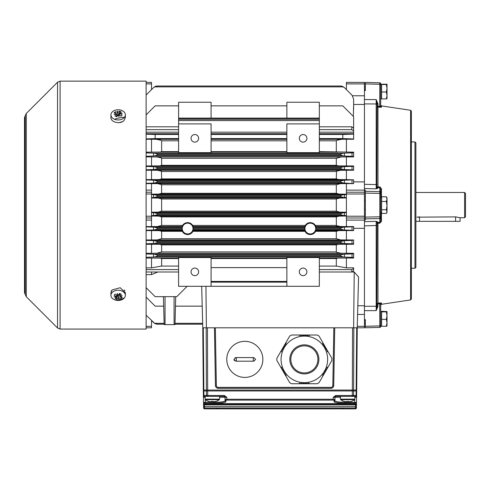 <?xml version="1.0" encoding="UTF-8"?>
<svg xmlns="http://www.w3.org/2000/svg" width="490" height="490" viewBox="0 0 490 490"><rect width="100%" height="100%" fill="white"/><g stroke="black" fill="none" stroke-linecap="round" stroke-linejoin="round"><path stroke-width="0.73" d="M119.346 122.623L122.494 121.618M60.099 329.066L146.118 329.066L146.118 81.138L60.099 81.138L57.544 82.198L57.544 328.006L60.099 329.066L60.099 81.138M124.889 290.907L124.191 289.921M111.549 290.668L111.114 291.611M112.106 112.069A7.215 5.102 180 0 1 120.209 109.968A7.215 5.102 180 0 1 125.367 114.856A7.215 5.102 180 0 1 124.546 117.226A7.215 5.102 180 0 1 124.191 117.649A7.215 5.102 180 0 1 114.531 119.272A7.215 5.102 180 0 1 110.93 114.856A7.215 5.102 180 0 1 112.106 112.069M125.367 114.856L125.367 117.447L124.191 120.283C120.748 124.742 110.532 122.384 110.93 117.447L110.93 114.856M110.93 295.348L110.93 292.757L112.106 289.921L120.209 287.728L125.367 292.757L125.367 295.348A7.215 5.102 0 0 1 124.546 297.712A7.215 5.102 0 0 1 124.191 298.134A7.215 5.102 0 0 1 114.531 299.764A7.215 5.102 0 0 1 110.93 295.348A7.215 5.102 0 0 1 112.106 292.555A7.215 5.102 0 0 1 120.209 290.454A7.215 5.102 0 0 1 125.367 295.348M116.461 296.738L114.109 295.262L115.242 294.037L117.594 295.507L117.3 293.412L118.017 295.446L119.548 293.394L121.287 294.196L119.75 296.248L122.212 295.678L119.842 296.548L122.194 297.246L121.055 298.471L118.709 297.773L119.003 299.151L118.286 297.84L116.749 299.114L115.009 298.312L116.547 297.032L114.09 296.885L116.461 296.738L116.461 295.531L116.547 297.032M117.588 294.269L117.594 295.507M116.712 295.005L116.712 295.648M117.912 295.176L116.749 297.595L116.216 297.344M116.749 297.595L116.749 299.114M118.286 297.84L118.286 296.634L118.709 297.62M118.451 294.907L118.286 296.634M119.585 293.412L119.75 296.248M119.75 295.568L118.758 294.508M118.451 296.45L118.709 297.773M119.842 296.236L119.842 296.548M121.055 298.471L121.055 296.958M116.461 113.656L114.109 112.957L115.242 111.732L117.594 112.431L117.3 111.046L118.017 112.363L119.548 111.089L121.287 111.892L119.75 113.166L122.212 113.319L119.842 113.466L122.194 114.942L121.055 116.167L118.709 114.697L119.003 116.792L118.286 114.758L116.749 116.81L115.009 116.001L116.547 113.956L114.09 114.525L116.461 113.968M115.242 111.732L115.242 113.245M117.545 115.695L116.547 114.636M117.594 112.431L117.851 115.297M118.017 112.363L117.851 113.754M118.017 113.57L117.594 112.584M116.547 114.905L116.547 113.956M116.712 116.792L116.712 114.979M118.384 115.028L119.548 112.608L119.548 111.089M120.087 112.859L119.548 112.608M119.585 115.199L119.75 113.166M119.842 113.466L119.585 114.556M118.715 115.934L118.709 114.697M146.118 271.993L178.599 271.993M178.599 258.138L160.144 258.138L161.633 258.561L161.633 266.076L151.533 267.828L146.118 267.828M146.118 269.586L178.599 269.586M161.633 266.076L178.599 266.076M146.118 183.621L151.533 183.621L151.533 190.114L146.118 190.114M146.118 226.582L151.533 226.582L151.533 190.114M146.118 297.124L155.14 306.146L163.678 306.146M146.118 287.63L155.14 296.652L176.792 296.652L187.149 286.301M146.118 134.174L155.14 134.487L155.14 138.578L146.118 138.897M178.599 105.858L155.14 105.858L146.118 114.881M156.279 86.124L153.554 87.594L146.118 95.029M146.118 226.888L154.436 227.176L157.382 228.077L157.382 229.038L154.436 229.945L146.118 230.227M146.118 240.425L154.436 240.706L157.382 241.607L157.382 242.575L154.436 243.475L146.118 243.763M146.118 166.441L154.436 166.729L157.382 167.629L157.382 168.591L154.436 169.497L146.118 169.779M146.118 179.977L154.436 180.259L157.382 181.159L157.382 182.127L154.436 183.027L146.118 183.315M164.125 323.32L154.436 323.32L157.382 324.19L154.963 323.621L146.118 315.168M178.599 134.487L155.14 134.487M157.86 271.993L151.533 274.627L146.118 274.627M178.599 139.319L146.118 139.264M178.599 138.578L155.14 138.578M346.406 156.898L346.406 165.939L338.247 165.853L336.305 165.308L336.305 158.276L341.15 156.953L353.627 156.898L353.615 156.377M346.406 170.226L346.406 179.628L338.7 179.554L336.305 178.887L336.501 171.188L340.703 170.281L353.627 170.226L353.584 169.895M346.406 190.114L346.406 192.209L364.45 192.209L364.45 190.126L346.406 190.114L346.406 183.621L353.627 183.621L343.502 183.027L340.556 182.127L340.556 181.159L343.502 180.259L353.627 179.836L346.406 179.628M146.118 253.306L156.794 253.25L161.633 251.927L161.633 244.896L159.691 244.351L146.118 244.265M146.118 253.955L154.436 254.243L157.382 255.143L157.382 256.105L154.436 257.011L146.118 257.293M353.627 257.434L353.627 258.04L353.627 257.434L343.502 257.011L340.556 256.105L340.556 255.143L343.502 254.243L353.627 253.814L353.627 253.306L353.609 257.421M344.384 243.499L344.384 240.682L340.556 241.607L340.556 242.575L343.502 243.475L352.041 243.769L353.627 243.904L353.627 244.265L338.247 244.351L336.305 244.896L336.305 251.927L336.697 252.35L341.15 253.25L353.627 253.306M146.118 239.978L157.241 239.916L161.633 238.716L161.633 231.317L159.244 230.649L146.118 230.576M344.384 240.682L352.041 240.418L353.627 239.978L340.703 239.916L336.305 238.716L161.633 238.716M346.406 216.047L339.178 216.114L336.305 216.911L336.379 225.614L340.256 226.515L315.885 226.515L315.382 225.431C314.194 223.63 312.504 222.693 310.317 222.619C308.13 222.693 306.446 223.63 305.258 225.431L304.756 226.515L304.927 228.077A5.415 5.415 180 0 0 304.927 229.038L305.007 231.317L192.938 231.317C191.798 233.381 190.028 234.465 187.621 234.569C185.208 234.459 183.432 233.375 182.305 231.317L182.225 229.038A5.415 5.415 180 0 1 182.225 228.077L182.053 226.515L151.533 226.576M339.178 216.114L158.76 216.114L161.633 216.911L161.633 225.431L157.688 226.515M304.756 226.515L193.189 226.515L192.686 225.431C191.492 223.63 189.802 222.693 187.621 222.619C185.434 222.693 183.744 223.63 182.556 225.431L182.053 226.515M346.406 183.628L151.533 183.628M146.118 179.628L159.244 179.554L161.633 178.887L161.437 171.188L157.241 170.281L146.118 170.226M353.627 166.3L353.627 169.92L343.502 169.497L340.556 168.591L340.556 167.629L343.502 166.729L353.627 166.3L353.627 165.939L346.406 165.939M146.118 165.939L159.691 165.853L161.633 165.308L161.633 158.276L161.241 157.854L156.794 156.953L146.118 156.898M340.556 155.061L340.556 154.093L343.502 153.192L353.627 152.77L353.627 156.39L343.502 155.961L340.556 155.061L157.382 155.061L154.436 155.961L146.118 156.249M353.627 109.509L353.627 99.078L352.041 95.25L344.384 87.594L341.322 86.062M353.627 104.989L353.333 116.393M352.041 95.25L344.384 87.594L352.041 95.25M146.118 152.163L160.144 152.065L161.633 151.643L161.633 140.802L160.849 140.22L156.194 139.319M151.533 139.264L151.533 152.163M151.533 156.898L151.533 165.939M151.533 170.226L151.533 179.628M146.118 129.642L178.599 129.642M146.118 126.812L178.599 126.812M151.533 230.576L151.533 239.978M151.533 244.265L151.533 253.306M160.144 258.138L146.118 258.04M151.533 258.04L151.533 267.828M151.533 271.993L151.533 274.627M151.533 327.804L146.118 327.804L151.533 327.804L151.533 320.582L154.724 323.498L157.039 324.184M153.554 87.594L151.533 89.621L151.533 82.4L146.118 82.4L151.533 82.4M146.118 152.911L154.436 153.192L157.382 154.093L157.382 155.061M353.627 152.77L353.627 152.163L319.339 151.643M319.339 152.66L286.864 152.66L286.864 123.903L319.339 123.903L319.339 152.66M178.599 123.903L211.08 123.903L211.08 152.66L178.599 152.66L178.599 102.251L211.08 102.251L211.08 118.102M178.599 257.544L211.08 257.544L211.08 286.301L178.599 286.301L178.599 257.544M286.864 286.301L286.864 257.544L319.339 257.544L319.339 286.301L211.08 286.301M353.627 258.04L319.339 258.138M163.427 296.652L164.162 324.625L174.991 324.625L175.72 296.652M187.621 223.171A5.39 5.39 0 0 0 182.231 228.561A5.39 5.39 0 0 0 187.621 233.951A5.39 5.39 0 0 0 193.011 228.561A5.39 5.39 0 0 0 187.621 223.171M192.938 231.317L193.011 229.038A5.415 5.415 180 0 0 193.011 228.077L193.189 226.515M310.317 223.171A5.39 5.39 0 0 0 304.933 228.561A5.39 5.39 0 0 0 310.317 233.951A5.39 5.39 0 0 0 315.707 228.561A5.39 5.39 0 0 0 310.317 223.171M305.007 231.317C306.134 233.375 307.904 234.459 310.317 234.569C312.73 234.465 314.5 233.381 315.634 231.317L315.713 229.038A5.415 5.415 180 0 0 315.713 228.077L315.885 226.515M353.627 181.882L364.45 181.882L364.45 188.479L364.45 184.301L376.191 184.595L376.204 99.593L377.962 103.904L377.086 103.751L376.822 188.136M380.387 187.125L379.701 186.984L381.459 188.809L379.811 187.713L377.962 187.713L377.962 188.136L376.204 188.846L364.45 188.546L364.45 190.126L365.356 190.151L365.356 193.103L365.356 191.327L379.811 191.645A0.9 0.888 0 0 1 380.693 192.533L380.693 188.662L380.693 192.533M364.45 200.937L365.356 200.937M380.693 217.67L380.693 221.541L380.693 217.67A0.9 0.888 180 0 1 379.811 218.558L379.811 187.713L379.701 186.984L377.086 186.825L376.204 188.846L376.191 184.595L377.086 184.773M380.693 193.421L380.693 216.782L365.356 217.101L365.356 193.103L380.693 193.421M380.693 221.541L381.459 221.394L379.701 223.22L377.086 223.379A0.9 0.888 -0 0 1 377.962 222.491L379.811 222.491L380.693 221.541M381.594 325.997L380.693 325.997L380.693 303.825L377.962 303.892L377.962 306.293L376.204 310.611L377.086 306.452L377.086 304.045A0.9 0.888 180 0 1 377.851 303.169L381.459 302.943L381.459 304.29L380.693 305.178L380.693 303.825L380.693 326.499L380.693 325.752L379.811 325.911L379.701 302.887M410.602 110.268L411.367 111.163L411.367 299.041L410.602 299.935L410.602 110.268L381.459 105.913L381.459 107.261L377.851 107.034A0.9 0.888 0 0 1 377.086 106.159L377.086 104.842A0.9 0.882 -0 0 0 376.191 103.96L364.45 103.917L364.45 99.55L376.204 99.593L377.086 103.751M365.356 217.101L365.356 218.877L365.356 217.101M364.45 306.287L376.191 306.244L376.204 221.351L377.962 222.068A0.9 0.888 -0 0 0 377.086 222.956L376.81 308.284M357.81 305.76L364.45 305.76L364.45 220.077L365.356 220.053L365.356 218.877L379.811 218.558L379.701 223.22M364.45 220.077L364.45 217.995L346.406 217.995L346.406 216.219L364.45 216.219L364.45 217.995M365.356 209.267L364.45 209.267M414.975 268.257L414.975 141.947L415.881 142.847L415.881 267.356L414.975 268.257L411.367 268.257L411.367 156.286M414.975 141.947L411.367 141.947L411.367 145.463M377.086 225.431L364.45 225.902M377.086 305.362A0.9 0.882 0 0 1 376.191 306.244L376.204 310.611L364.45 310.654L364.45 305.76M364.45 326.309L364.45 327.804L357.241 327.804L357.271 326.309L364.45 326.309L364.45 310.654M364.45 320.509L365.356 320.509M365.356 326.285L379.811 325.911L379.811 327.4L365.356 327.779L365.356 319.615L364.45 319.609M377.962 103.904L377.962 106.312L380.693 106.379L380.693 83.919L380.693 84.452L379.811 84.292L379.811 82.804L365.356 82.424L379.811 82.804A0.9 0.9 0 0 1 380.693 83.704L380.693 83.704M386.365 98.919L387.008 98.643L387.008 95.47L386.365 98.919L381.594 98.919L381.594 84.225L380.693 84.207L380.693 106.379L380.693 105.019L381.459 105.913M365.356 82.424L365.356 90.589L364.45 90.595L364.45 99.55M364.45 90.595L364.45 83.894L346.406 83.894L346.406 82.4L364.45 82.4L346.406 82.4M365.356 89.695L364.45 89.695M379.811 327.4A0.9 0.9 0 0 0 380.693 326.499M376.822 222.068L377.086 222.956L376.204 221.351L364.45 221.658M380.693 303.825A0.9 0.888 180 0 1 381.459 302.943M377.962 306.293L377.086 306.452M377.962 188.136A0.9 0.888 -0 0 1 377.086 187.247M365.356 83.913L379.811 84.292L379.701 107.316M380.693 106.379A0.9 0.888 180 0 0 381.459 107.261M346.406 239.978L346.406 230.576L353.627 230.576L353.627 226.582L346.406 226.582L346.406 220.09L364.45 220.09M364.45 99.868L364.45 181.882M364.45 192.209L364.45 193.985L346.406 193.985L346.406 192.209M364.45 193.985L364.45 216.219M346.406 193.985L346.406 216.219M346.406 217.995L346.406 220.09M346.406 197.991L339.778 198.052L336.312 198.958L336.305 211.19L161.633 211.19L158.166 212.146L151.533 212.213M339.778 198.052L158.166 198.052L161.627 198.958L161.633 211.19M364.45 82.4L364.45 83.894M346.406 83.894L346.406 89.621L344.384 87.594M203.295 327.804L203.84 390.065L203.307 390.065A0.9 0.9 0 0 0 204.214 390.959A0.9 0.9 0 0 1 203.307 390.065L202.768 327.804L214.449 327.804L215.441 385.593C215.637 387.235 216.556 388.141 218.203 388.313L330.977 388.313C332.624 388.141 333.549 387.235 333.745 385.593L334.737 327.804L333.715 385.593A2.738 2.738 0 0 1 330.977 388.282L218.203 388.282A2.738 2.738 0 0 1 215.471 385.593L214.461 327.804L215.361 327.804L216.372 385.575A1.838 1.838 0 0 0 218.203 387.376L330.977 387.376A1.838 1.838 0 0 0 332.814 385.575L333.825 327.804L357.235 327.804L356.702 390.065L357.247 327.804L364.45 327.804M158.76 216.114L151.533 216.047M158.166 198.052L151.533 197.991M346.406 212.213L339.778 212.146L336.305 211.19M157.688 183.683L161.565 184.589L161.633 193.293L158.76 194.083L151.533 194.156M346.406 194.156L339.178 194.083L336.305 193.293L336.305 184.767L340.256 183.683M346.406 244.265L346.406 253.306M346.406 230.576L315.909 230.649M336.305 238.716L336.305 231.317L338.7 230.649M340.256 226.515L346.406 226.576M353.627 138.958L342.798 138.578L342.798 134.487L353.627 134.107L353.627 139.264L346.406 139.264L346.406 152.163M346.406 139.264L319.339 139.319M336.305 151.643L336.305 140.802L337.089 140.22L341.744 139.319M198.628 271.864A3.791 3.791 0 0 0 194.836 268.073A3.791 3.791 0 0 0 191.045 271.864A3.791 3.791 0 0 0 194.836 275.656A3.791 3.791 0 0 0 198.628 271.864M198.628 138.339A3.791 3.791 0 0 0 194.836 134.548A3.791 3.791 0 0 0 191.045 138.339A3.791 3.791 0 0 0 194.836 142.125A3.791 3.791 0 0 0 198.628 138.339M286.864 282.148L211.08 282.148M286.864 281.425L211.08 281.425M306.893 271.864A3.791 3.791 0 0 0 303.102 268.073A3.791 3.791 0 0 0 299.31 271.864A3.791 3.791 0 0 0 303.102 275.656A3.791 3.791 0 0 0 306.893 271.864M286.864 118.102L286.864 102.251L319.339 102.251L319.339 123.903M353.627 130.959L351.82 129.642L351.82 126.812L353.627 128.043L353.627 133.697L319.339 133.697M351.82 129.642L319.339 129.642M351.82 126.812L319.339 126.812M306.893 138.339A3.791 3.791 0 0 0 303.102 134.548A3.791 3.791 0 0 0 299.31 138.339A3.791 3.791 0 0 0 303.102 142.125A3.791 3.791 0 0 0 306.893 138.339M342.792 86.491L341.236 86.05M342.057 86.222L340.979 86.026M341.518 86.093L340.936 86.026M157.382 86.007L340.556 86.007L157.382 86.007L154.436 86.883L156.469 86.087M155.11 86.51L156.708 86.05M353.627 243.904L353.627 240.284M353.627 183.456L353.627 179.836M155.783 323.951L157.002 324.178M156.971 324.178L157.333 324.19M157.192 324.19L156.5 324.123M333.825 327.804L215.361 327.804M262.867 359.378A18.044 18.044 0 0 1 244.822 377.423A18.044 18.044 0 0 1 226.778 359.378A18.044 18.044 0 0 1 244.822 341.334A18.044 18.044 0 0 1 262.867 359.378M235.8 361.185L253.845 361.185L255.645 359.378L253.845 357.577L235.8 357.577L233.993 359.378L235.8 361.185L236.486 361.185A8.526 8.526 0 0 1 236.486 357.577L244.822 357.577M234.526 360.658A1.807 1.807 0 0 1 233.993 359.378M235.114 357.712A1.807 1.807 0 0 1 235.8 357.577L236.486 357.577M253.845 361.185L253.152 361.185A8.526 8.526 0 0 0 253.152 357.577L253.845 357.577M356.702 390.065A0.9 0.9 0 0 1 355.801 390.959A0.9 0.9 0 0 0 356.702 390.065L356.175 390.065L356.714 327.804M207.068 396.367A0.9 0.637 -90 0 1 206.431 395.485L207.705 395.485L207.705 396.367L204.299 396.367A0.9 0.9 0 0 1 203.399 395.485L203.319 390.959L207.674 390.959L207.705 395.485L224.261 395.485L226.797 397.255L224.996 397.249L226.797 397.255L224.261 396.367L205.12 396.367L205.12 399.154A0.649 0.649 0 0 0 205.39 399.681A11.729 11.729 0 0 0 208.74 401.396L208.74 401.396M353.841 327.804L353.615 390.065L352.341 390.065L352.341 390.959L207.674 390.959L207.668 390.065L352.341 390.065L352.567 327.804M351.269 401.396L351.269 401.396A11.729 11.729 0 0 0 354.625 399.681A0.649 0.649 0 0 0 354.889 399.154L354.889 396.367L352.304 396.367L352.335 390.959L356.696 390.959L356.585 397.255L354.778 397.249M225.578 399.307L225.051 399.405L225.088 400.783M224.255 401.384L223.183 401.659M220.849 401.996L220.439 402.039M218.344 402.186L214.142 402.29C220.812 402.247 224.463 401.733 225.088 400.759A0.9 0.894 -1.5 0 0 225.988 401.629C225.345 402.596 221.394 403.111 214.142 403.166L204.422 403.27L204.465 404.918L355.55 404.918L355.556 404.434L356.457 404.415L356.432 405.775L356.493 402.388A0.9 0.894 1 0 1 355.593 403.27L345.866 403.166C338.633 403.111 334.682 402.602 334.021 401.629L334.058 400.275L333.163 400.128L226.852 400.128L225.951 400.275L225.988 401.629M335.693 401.359L334.927 400.759C335.558 401.733 339.209 402.247 345.866 402.29L356.493 402.388L356.585 397.255L355.716 396.367L356.585 397.255L356.604 396.134M340.452 397.249L335.019 397.249A0.9 0.9 0 0 1 335.92 396.367A0.9 0.9 0 0 0 335.019 397.249A0.9 0.9 0 0 1 335.92 396.367A0.9 0.9 0 0 0 335.019 397.249L333.212 397.255L335.754 395.485L356.616 395.485L356.696 390.959M334.058 400.275A0.9 0.888 1.5 0 0 334.964 399.405L334.78 399.35M203.564 405.248L203.583 405.836M344.06 408.048L344.06 408.862L355.495 408.862L355.501 408.048L204.502 408.048A0.9 0.9 0 0 1 203.601 407.159L203.803 406.357M356.451 404.905L355.55 404.918L355.532 406.663A0.9 0.9 0 0 0 356.432 405.775A0.9 0.9 0 0 1 355.532 406.663L204.477 406.663A0.9 0.9 0 0 1 203.577 405.775L203.552 404.415L355.556 404.434L355.593 403.27M225.088 400.759L224.996 397.249A0.9 0.9 0 0 0 224.089 396.367A0.9 0.9 0 0 1 224.996 397.249L219.557 397.249M226.797 397.255L226.852 399.252L225.051 399.405A0.9 0.888 -1.5 0 0 225.951 400.275M334.021 401.629A0.9 0.894 1.5 0 0 334.927 400.759L335.019 397.249A0.9 0.9 0 0 1 335.92 396.367M355.716 396.367A0.9 0.9 0 0 0 356.616 395.485A0.9 0.9 0 0 1 355.716 396.367L335.754 396.367L333.212 397.255L333.163 399.252L334.964 399.405M340.452 396.367L340.452 399.154A0.649 0.649 0 0 0 340.715 399.681A11.729 11.729 0 0 0 344.072 401.396L344.072 401.396M344.09 401.365A11.693 11.693 0 0 0 346.105 401.818L346.742 401.818L346.742 401.365A11.595 10.376 -0 0 0 348.598 401.365L348.598 401.818L348.598 401.365M351.25 401.365A11.693 11.693 0 0 1 349.235 401.818L348.598 401.818M226.852 400.128L226.852 399.252L333.163 399.252L333.163 400.128M219.557 396.367L219.557 399.154A0.649 0.649 0 0 1 219.293 399.681L205.39 399.681M208.758 401.365A11.693 11.693 0 0 0 210.774 401.818L211.411 401.818L211.411 401.365A11.595 10.376 -0 0 0 213.266 401.365L213.266 401.818L213.266 401.365M215.918 401.365L215.918 401.365A11.693 11.693 0 0 1 213.903 401.818L213.266 401.818M205.23 397.249L203.43 397.255L205.23 397.249M205.23 396.367L204.299 396.367L203.472 397.078M203.552 404.415L203.515 402.388A0.9 0.894 -1 0 0 204.422 403.27M203.411 396.134L203.515 402.388L205.322 402.29L205.322 403.166M204.489 406.369L204.52 408.862A0.9 0.9 0 0 1 203.613 407.974L203.613 407.974M356.426 406.284L356.395 407.974A0.9 0.9 -179 0 1 355.495 408.856M356.414 407.061L356.395 407.968L356.414 407.061M335.754 396.367L335.754 395.485M224.261 395.485L224.261 396.367M203.43 397.255L203.399 395.565M203.564 404.93L203.577 405.775M203.601 407.166L203.564 404.905L204.465 404.918L204.477 406.663M203.601 407.061L203.595 406.682M203.546 404.158L203.552 404.532M203.515 402.388L203.534 403.239M203.319 390.959L203.399 395.485L206.431 395.485L206.4 390.959M289.67 382.641A27.52 27.52 0 0 0 291.568 383.737L317.165 383.737A27.52 27.52 0 0 0 319.063 382.641L331.859 360.475A27.52 27.52 0 0 0 331.859 358.282L319.063 336.115A27.52 27.52 0 0 0 317.165 335.019L291.568 335.019A27.52 27.52 0 0 0 289.67 336.115L276.868 358.282A27.52 27.52 0 0 0 276.868 360.475L289.67 382.641L285.933 376.167L286.013 374.868L285.119 374.764M304.278 335.019L303.733 335.742L302.649 335.019M284.206 347.741A23.275 23.275 0 0 1 316.001 339.221A23.275 23.275 0 0 1 324.521 371.016A23.275 23.275 0 0 1 292.726 379.536A23.275 23.275 0 0 1 284.206 347.741A23.275 23.275 0 0 1 316.001 339.221A23.275 23.275 0 0 1 324.521 371.016A23.275 23.275 0 0 1 292.726 379.536A23.275 23.275 0 0 1 284.206 347.741A23.275 23.275 0 0 0 292.726 379.536A23.275 23.275 0 0 0 324.521 371.016M325.507 371.481L325.152 370.648L326.322 370.073M326.407 369.919L326.052 369.086L327.216 368.517M327.314 368.358L326.959 367.524L328.122 366.949L331.859 360.475M331.859 358.282L328.122 351.808L327.228 351.704L327.314 350.405M327.222 350.246L326.052 349.67L326.407 348.837M326.322 348.684L325.152 348.108L325.507 347.275M325.415 347.122L324.251 346.546L324.607 345.713M324.515 345.56L323.345 344.985L323.706 344.158M323.614 343.998L322.714 343.888L322.8 342.59L319.063 336.115M317.165 335.019L309.686 335.019L309.147 335.742L308.063 335.019M307.885 335.019L307.34 335.742L306.262 335.019M306.079 335.019L305.54 335.742L304.455 335.019M302.471 335.019L301.932 335.742L300.854 335.019M300.664 335.019L300.125 335.742L299.041 335.019L291.568 335.019M289.67 336.115L285.933 342.59L286.013 343.888L285.119 343.998M285.027 344.151L285.382 344.985L284.218 345.56M284.127 345.713L284.482 346.546L283.312 347.122M283.226 347.275L283.581 348.108L282.411 348.684M282.32 348.837L282.675 349.67L281.511 350.24M281.419 350.405L281.505 351.704L280.611 351.808L276.868 358.282M276.868 360.475L280.611 366.949L281.775 367.524L281.419 368.358M281.511 368.511L282.675 369.086L282.32 369.919M282.411 370.073L283.581 370.648L283.226 371.481M283.312 371.634L284.212 371.745L284.127 373.043M284.218 373.202L285.113 373.307L285.027 374.599M291.568 383.737L299.041 383.737L299.586 383.015L300.664 383.737M300.848 383.737L301.387 383.015L302.471 383.737M302.649 383.737L303.194 383.015L304.278 383.737M304.455 383.737L304.994 383.015L306.079 383.737M306.262 383.737L306.801 383.015L307.879 383.737M308.063 383.737L308.608 383.015L309.686 383.737L317.165 383.737M319.063 382.641L322.8 376.167L322.714 374.868L323.614 374.764M323.7 374.605L323.345 373.778L324.515 373.202M324.607 373.043L324.521 371.745L325.415 371.634M292.646 352.61A13.53 13.53 0 0 0 297.602 371.102A13.53 13.53 0 0 0 316.087 366.146A13.53 13.53 0 0 0 311.132 347.661A13.53 13.53 0 0 0 292.646 352.61A13.53 13.53 0 0 1 311.132 347.661A13.53 13.53 0 0 1 316.087 366.146M202.774 327.804L201.69 286.301M206.388 327.804L205.935 286.301M353.627 230.367L343.502 229.945L340.556 229.038L340.556 228.077L343.502 227.176L353.627 226.748M342.798 138.578L319.339 138.578M342.798 134.487L319.339 134.487M353.627 134.107L353.627 133.697M353.627 128.043L353.627 116.687L342.798 105.858L319.339 105.858M202.682 324.19L174.997 324.19L202.682 324.19M157.382 324.19L164.15 324.19L157.382 324.19L164.15 324.19L157.382 324.19L164.15 324.19L157.382 324.19L164.15 324.19L157.382 324.19L164.15 324.19L157.382 324.19L154.724 323.498M202.211 306.146L175.475 306.146M286.864 138.578L211.08 138.578M286.864 134.487L211.08 134.487M286.864 105.858L211.08 105.858M286.864 267.626L211.08 267.626M353.627 327.804L354.233 272.03L358.564 277.003L357.235 327.804M346.406 258.04L346.406 267.828L336.305 266.076L336.305 258.561L337.794 258.138M157.002 86.026L155.165 86.485M156.984 86.026L155.973 86.197M346.406 215.6L343.502 215.508L340.556 214.608L340.556 213.64L343.502 212.74L346.406 212.642M340.556 214.608L157.382 214.608L154.436 215.508L151.533 215.6M151.533 212.642L154.436 212.74L157.382 213.64L157.382 214.608M346.406 197.556L343.502 197.464L340.556 196.564L340.556 195.596L343.502 194.695L346.406 194.597M340.556 196.564L157.382 196.564L154.436 197.464L151.533 197.556M151.533 194.597L154.436 194.695L157.382 195.596L157.382 196.564M351.82 269.586L353.627 268.416L353.627 270.927L351.82 271.993L351.82 269.586L319.339 269.586M346.406 267.828L353.627 267.828L353.627 268.416M336.305 266.076L319.339 266.076M351.82 271.993L319.339 271.993M346.32 271.993L354.233 272.03M386.365 326.279L381.594 326.279L381.594 311.879L386.365 311.879L387.008 315.627L386.365 319.376L387.008 322.824L386.365 326.279L387.008 325.997L387.008 311.579L386.365 311.879M381.594 319.376L386.365 319.376M387.008 311.579L381.594 311.285L381.594 311.879M387.008 88.274L387.008 84.207L386.365 84.525L387.008 88.274L386.365 92.022L387.008 95.47L387.008 88.274M381.594 84.225L387.008 84.225M381.594 92.022L386.365 92.022M381.594 84.525L386.365 84.525M381.594 209.775L381.594 196.79L386.365 196.79L387.008 199.124L386.365 201.464L387.008 205.616L386.365 209.775L387.008 211.594L386.365 213.413L381.594 213.413L381.594 209.775L386.365 209.775M386.365 196.79L387.008 197.887L387.008 212.317L386.365 213.413M381.594 201.464L386.365 201.464M464.6 192.472L465.5 193.372L465.5 216.831L464.6 217.732L464.6 192.472L415.881 192.472M416.978 217.162L455.577 216.899L460.086 217.732L464.6 217.732M456.202 216.917L455.577 216.899L455.577 221.339L415.881 221.339M419.489 221.339L419.489 216.899L418.007 216.99M460.086 217.732L460.086 221.339L455.577 221.339M124.546 117.226A14.437 5.317 163.9 0 0 114.531 119.272M124.546 297.712A14.437 12.893 145 0 1 114.531 299.764M57.544 328.006L26.276 296.738L26.276 113.46L57.544 82.198M26.276 296.738L25.235 294.472L25.235 115.732L24.5 117.588L24.5 292.616L25.008 293.939L25.008 116.265M178.599 133.697L146.118 133.697M151.533 220.09L146.118 220.09M153.554 229.969L153.554 227.152M153.554 243.499L153.554 240.682M153.554 169.522L153.554 166.704M153.554 183.052L153.554 180.234M178.599 132.178L146.118 132.178M202.658 323.32L175.022 323.32M343.502 254.243L154.436 254.243M341.15 253.25L156.794 253.25M338.247 244.351L159.691 244.351M343.502 243.475L154.436 243.475M343.502 240.706L154.436 240.706M340.703 239.916L157.241 239.916M182.36 227.176L154.436 227.176M343.502 183.027L154.436 183.027M343.502 180.259L154.436 180.259M338.7 179.554L159.244 179.554M340.703 170.281L157.241 170.281M343.502 169.497L154.436 169.497M343.502 166.729L154.436 166.729M338.247 165.853L159.691 165.853M341.15 156.953L156.794 156.953M343.502 155.961L154.436 155.961M182.029 230.649L159.244 230.649M182.36 229.945L154.436 229.945M151.533 326.309L146.118 326.309M151.533 217.995L146.118 217.995M151.533 216.219L146.118 216.219M151.533 193.985L146.118 193.985M151.533 192.209L146.118 192.209M151.533 83.894L146.118 83.894M153.554 257.036L153.554 254.218M153.554 155.985L153.554 153.168M343.502 153.192L154.436 153.192M337.794 152.065L319.339 152.065M286.864 152.065L211.08 152.065M178.599 152.065L160.144 152.065M343.502 86.883L154.436 86.883M286.864 258.138L211.08 258.138M343.502 257.011L154.436 257.011M165.063 296.652L165.063 324.625M174.085 296.652L174.085 324.625M379.824 192.258A0.9 0.582 0 0 1 380.693 192.839M381.459 212.317L381.459 221.394M379.824 217.94A0.9 0.582 0 0 0 380.693 217.364M377.962 222.068L377.962 303.892L377.086 304.045M377.086 106.159L377.962 106.312L377.962 187.713A0.9 0.888 0 0 1 377.086 186.825M381.459 188.809L381.459 197.887M379.824 326.977A0.9 0.692 0 0 0 380.693 326.285M379.824 83.227A0.9 0.692 0 0 1 380.693 83.919M364.45 228.316L353.627 228.316M352.5 95.771L364.45 95.771M364.45 104.444L353.627 104.444M336.305 199.014L161.633 199.014M364.45 314.433L357.584 314.433M178.599 140.802L161.633 140.802M339.778 212.146L158.166 212.146M336.305 184.767L161.633 184.767M336.305 171.488L161.633 171.488M336.305 158.276L161.633 158.276M336.305 140.802L319.339 140.802M286.864 133.697L211.08 133.697M286.864 140.802L211.08 140.802M352.041 243.769L352.041 240.418M344.384 257.036L344.384 254.218M352.041 257.299L352.041 253.949M344.384 155.985L344.384 153.168M352.041 156.255L352.041 152.905M344.384 169.522L344.384 166.704M352.041 169.785L352.041 166.435M344.384 183.052L344.384 180.234M352.041 183.321L352.041 179.965M352.978 390.959A0.9 0.637 90 0 0 353.615 390.065L356.175 390.065A0.9 0.637 90 0 1 355.538 390.959M207.448 327.804L207.668 390.065L206.394 390.065L206.168 327.804M332.814 385.575L333.745 385.593M216.372 385.575L215.441 385.593M218.203 387.376L218.203 388.313M330.977 387.376L330.977 388.313M204.477 390.959A0.9 0.637 90 0 1 203.84 390.065L206.394 390.065A0.9 0.637 90 0 0 207.031 390.959M216.035 408.856L343.974 408.856M343.913 408.85L216.102 408.85M344.06 408.856A0.9 0.9 0 0 1 343.165 408.048M215.949 408.856L204.52 408.862L215.949 408.856A0.9 0.9 180 0 0 216.85 408.048M216.85 407.962L215.949 408.862L215.949 408.048M204.502 408.048L355.507 408.048L355.526 406.369M203.522 402.682A0.9 0.894 -1 0 0 204.422 403.564L355.587 403.564A0.9 0.894 1 0 0 356.487 402.682M205.273 399.571L205.322 402.29L214.142 402.29L214.142 403.166M214.142 401.788L214.142 402.29M224.996 397.249A0.9 0.9 0 0 0 224.089 396.367M345.866 403.166L345.866 401.788M354.693 403.166L354.742 399.571M354.889 399.154L340.452 399.154M354.625 399.681L340.715 399.681M352.996 395.485A0.9 0.343 90 0 1 352.647 396.367M352.941 396.367A0.9 0.637 -90 0 0 353.578 395.485L353.615 390.959M219.557 399.154L205.12 399.154M203.534 395.485A0.9 0.833 90 0 0 204.367 396.367M204.563 396.367A0.9 0.637 -90 0 1 203.926 395.485L203.846 390.959M355.507 408.048A0.9 0.9 -179 0 0 356.414 407.159L355.507 408.048M355.446 396.367A0.9 0.637 -90 0 0 356.089 395.485L356.163 390.959M316.944 366.643A14.529 14.529 0 0 1 297.099 371.959A14.529 14.529 0 0 1 291.783 352.114A14.529 14.529 0 0 1 311.628 346.798A14.529 14.529 0 0 1 316.944 366.643M340.556 256.105L157.382 256.105M340.556 255.143L157.382 255.143M340.556 242.575L157.382 242.575M340.556 241.607L157.382 241.607M182.225 229.038L157.382 229.038M343.502 227.176L315.578 227.176M340.556 228.077L315.713 228.077M344.384 229.969L344.384 227.152M352.041 230.233L352.041 226.882M340.556 182.127L157.382 182.127M340.556 181.159L157.382 181.159M340.556 168.591L157.382 168.591M340.556 167.629L157.382 167.629M340.556 154.093L157.382 154.093M353.627 132.178L319.339 132.178M182.225 228.077L157.382 228.077M286.864 151.643L211.08 151.643M286.864 139.319L211.08 139.319M286.864 132.178L211.08 132.178M286.864 258.561L211.08 258.561M336.305 258.561L319.339 258.561M178.599 151.643L161.633 151.643M178.599 258.561L161.633 258.561M336.305 251.927L161.633 251.927M336.305 244.896L161.633 244.896M182.305 231.317L161.633 231.317M343.502 229.945L315.578 229.945M336.305 225.431L315.382 225.431M336.305 216.911L161.633 216.911M339.178 194.083L158.76 194.083M336.305 193.293L161.633 193.293M336.305 178.887L161.633 178.887M336.305 165.308L161.633 165.308M182.556 225.431L161.633 225.431M305.258 225.431L192.686 225.431M336.305 231.317L315.634 231.317M344.384 215.533L344.384 212.715M343.502 215.508L154.436 215.508M153.554 215.533L153.554 212.715M340.556 213.64L157.382 213.64M343.502 212.74L154.436 212.74M344.384 197.488L344.384 194.671M343.502 197.464L154.436 197.464M153.554 197.488L153.554 194.671M340.556 195.596L157.382 195.596M343.502 194.695L154.436 194.695M319.339 120.558L178.599 120.558M319.339 119.303L178.599 119.303M319.339 118.366L178.599 118.366M340.556 229.038L315.713 229.038M305.062 227.176L192.876 227.176M304.927 228.077L193.011 228.077M305.062 229.945L192.876 229.945M304.731 230.649L193.207 230.649M304.927 229.038L193.011 229.038M26.276 113.46L25.235 115.732M25.235 294.472L25.008 293.939M380.693 197.887L381.594 197.887M410.602 299.935L381.459 304.29M204.52 408.862L355.495 408.862L356.395 407.974M355.495 408.862L344.06 408.862L343.159 407.962M215.937 401.396A11.729 11.729 0 0 0 219.293 399.681M319.339 118.102L178.599 118.102M364.45 86.914L365.356 86.914M364.45 323.29L365.356 323.29M380.693 311.56L381.594 311.56M380.693 98.643L381.594 98.643M380.693 212.317L381.594 212.317"/></g></svg>
